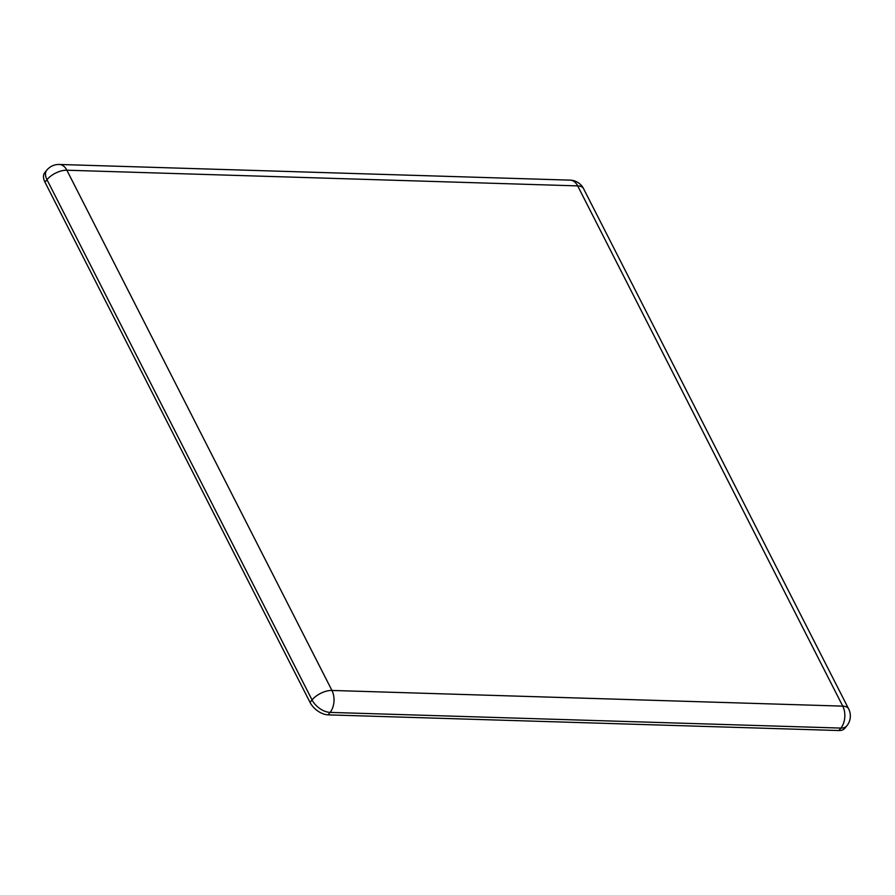 <?xml version="1.0" encoding="UTF-8"?>
<svg xmlns="http://www.w3.org/2000/svg" width="895" height="895" viewBox="0 0 895 895"><rect width="100%" height="100%" fill="white"/><g stroke="black" fill="none" stroke-linecap="round" stroke-linejoin="round"><path stroke-width="1.34" d="M46.753 170.207A15.607 9.073 39.2 0 0 46.976 179.694A15.607 7.686 -27 0 1 66.868 170.218A15.607 10.102 91.8 0 0 59.327 164.467A15.607 15.607 0 0 0 46.753 170.207L44.75 172.668A15.607 9.073 39.2 0 0 44.963 182.155L310.039 702.396A15.607 9.073 39.2 0 0 328.085 714.859L838.895 730.533A15.607 9.073 39.2 0 0 844.824 728.295L846.838 725.834A15.607 15.607 0 0 0 848.639 708.896A15.607 7.686 -27 0 0 842.754 706.133A15.607 10.102 91.8 0 1 840.897 728.082A15.607 9.073 39.2 0 0 846.838 725.834M44.963 182.155L46.976 179.694L312.042 699.935A15.607 9.073 39.2 0 0 330.087 712.398L840.897 728.082L838.895 730.533M310.039 702.396L312.042 699.935A15.607 7.686 -27 0 1 331.944 690.448A15.607 10.102 91.8 0 1 330.087 712.398L328.085 714.859M577.678 185.891A15.607 7.686 -27 0 1 583.562 188.655A15.607 15.607 0 0 0 570.137 180.141A15.607 10.102 91.8 0 1 577.678 185.891L842.754 706.133L331.944 690.448L66.868 170.218L577.678 185.891M59.327 164.467L570.137 180.141M583.562 188.655L848.639 708.896"/></g></svg>
